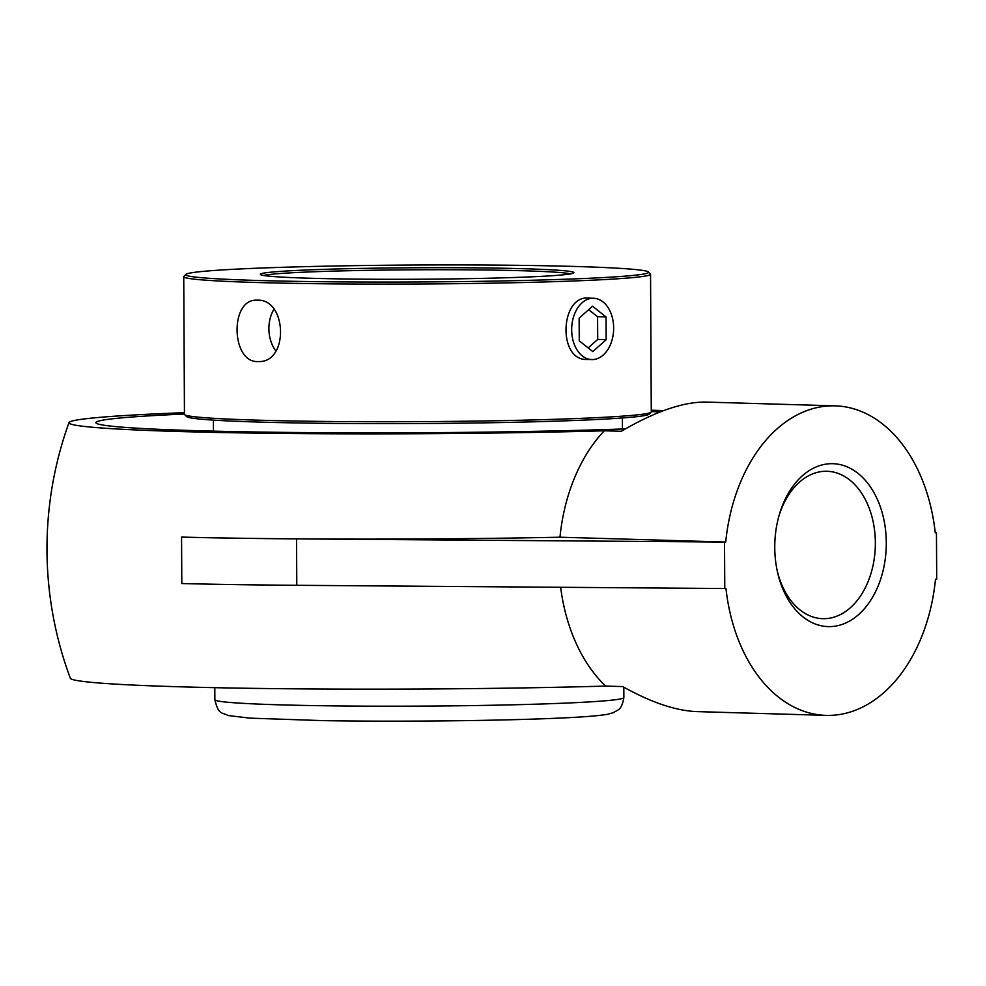 <?xml version="1.0" encoding="UTF-8"?>
<svg xmlns="http://www.w3.org/2000/svg" width="986" height="986" viewBox="0 0 986 986"><rect width="100%" height="100%" fill="white"/><g stroke="black" fill="none" stroke-linecap="round" stroke-linejoin="round"><path stroke-width="1.48" d="M625.432 428.885A322.028 11.795 179.7 0 1 282.156 432.361A322.028 11.795 179.7 0 1 95.888 422.637A322.028 11.795 179.7 0 1 183.125 414.095A322.028 11.795 179.7 0 1 184.456 414.034M651.265 411.593A322.028 11.795 179.7 0 1 660.213 411.901M778.718 516.726A73.74 50.446 -88.3 0 1 827.032 471.271A73.74 50.446 -88.3 0 1 875.358 542.744A73.74 50.446 -88.3 0 1 822.731 618.678A73.74 50.446 -88.3 0 1 777.153 570.487M774.762 547.612A81.481 55.734 91.7 0 0 777.449 571.88A81.481 55.734 91.7 0 0 861.974 611.357A81.481 55.734 91.7 0 0 865.782 480.872A81.481 55.734 91.7 0 0 779.1 515.358A81.481 55.734 91.7 0 0 774.762 547.612M724.525 542.09L724.772 588.519L296.786 585.302A371.599 13.619 179.7 0 1 181.806 583.539L181.56 537.111A371.599 13.619 -0.3 0 0 296.539 538.886L725.721 542.041A154.827 105.921 -88.3 0 1 835.13 405.85A154.827 105.921 -88.3 0 1 935.258 532.773L936.453 532.711L935.246 532.613M936.453 532.711L936.7 579.127L935.504 579.189A154.827 105.921 -88.3 0 1 826.095 715.38A154.827 105.921 -88.3 0 1 725.967 588.457L724.772 588.519M560.652 587.286A154.827 105.921 91.7 0 0 605.65 686.083A348.958 12.781 179.7 0 1 252.921 688.351A348.958 12.781 179.7 0 1 70.326 678.245A371.599 371.599 0 0 1 68.995 422.6A348.958 12.781 -0.3 0 0 247.486 432.99A348.958 12.781 -0.3 0 0 604.307 430.783A154.827 105.921 91.7 0 0 559.974 537.21L725.721 542.041M181.56 537.111L182.065 537.099A370.872 13.594 -0.3 0 0 559.974 537.21M663.677 410.583A348.958 12.781 -0.3 0 0 656.725 410.373A348.958 12.781 -0.3 0 0 651.265 410.213M184.456 412.666A348.958 12.781 -0.3 0 0 68.995 422.6M835.13 405.85L706.013 402.078C683.286 401.758 655.061 411.495 621.328 431.276L604.307 430.783M826.095 715.38L696.979 711.609C675.891 710.807 651.13 702.463 622.671 686.576L605.65 686.083M592.5 298.253A30.677 20.989 -88.3 0 1 593.56 298.253A30.677 20.989 -88.3 0 1 613.649 328.757A30.677 20.989 -88.3 0 1 592.82 359.57A30.677 20.989 -88.3 0 1 591.76 359.57A30.677 20.989 -88.3 0 1 571.67 329.065A30.677 20.989 -88.3 0 1 592.5 298.253M579.139 318.158L592.537 306.215L606.057 316.974L606.18 339.665L592.783 351.595L579.263 340.848L579.139 318.158M588.161 347.922L597.713 339.418L597.59 316.728L588.691 309.653M606.18 339.665L597.713 339.418M606.057 316.974L597.59 316.728M263.755 275.488A154.827 5.669 179.7 0 1 304.255 272.161A154.827 5.669 179.7 0 1 464.147 269.807A154.827 5.669 179.7 0 1 570.524 273.886M650.55 274.231L651.278 411.877A233.411 8.554 179.7 0 1 651.117 412.197A233.411 8.554 179.7 0 1 588.038 418.064A233.411 8.554 179.7 0 1 335.98 421.54A233.411 8.554 179.7 0 1 184.616 414.638A233.411 8.554 179.7 0 1 184.456 414.33L183.741 276.684A233.411 8.554 -0.3 0 0 331.271 283.857A233.411 8.554 -0.3 0 0 587.323 280.418A233.411 8.554 -0.3 0 0 650.55 274.231A233.411 8.554 -0.3 0 0 650.39 273.923L648.418 271.976A231.439 8.48 179.7 0 1 585.881 278.422A231.439 8.48 179.7 0 1 328.042 281.786A231.439 8.48 179.7 0 1 185.849 274.391A231.439 8.48 179.7 0 1 417.09 265.012A231.439 8.48 179.7 0 1 648.418 271.976M184.616 414.638L186.6 416.585A231.439 8.48 -0.3 0 0 336.682 423.438A231.439 8.48 -0.3 0 0 586.621 419.987A231.439 8.48 -0.3 0 0 649.158 414.169L651.117 412.197M185.849 274.391L183.901 276.363A233.411 8.554 -0.3 0 0 183.741 276.684M257.814 361.579C231.143 362.626 229.713 299.485 256.298 300.175L257.494 300.163C286.963 298.992 288.898 362.108 259.022 361.566L257.814 361.579M587.866 359.459L586.67 359.471C557.546 360.457 560.196 295.258 588.469 298.055L589.64 298.129M531.454 276.832A156.799 5.743 -0.3 0 0 573.827 272.888A156.799 5.743 -0.3 0 0 417.103 267.748A156.799 5.743 -0.3 0 0 260.452 274.527A156.799 5.743 -0.3 0 0 362.121 279.161A156.799 5.743 -0.3 0 0 531.454 276.832M273.898 309.37A30.726 22.382 -92.5 0 0 275.809 350.954M296.539 538.886L296.786 585.302M214.862 699.703C218.621 715.725 222.257 711.991 227.889 715.491L249.828 718.141L322.705 720.618C396.372 721.9 499.532 720.828 557.817 718.165C582.467 717.118 599.131 715.799 607.807 714.234L613.489 712.631C618.247 709.365 621.55 710.549 623.867 697.558A204.496 7.494 179.7 0 1 568.466 702.981A204.496 7.494 179.7 0 1 344.114 705.988A204.496 7.494 179.7 0 1 214.862 699.703L214.8 687.673M585.487 359.385L591.76 359.57M587.286 298.068L593.56 298.253M623.867 697.558L623.805 687.217M622.449 428.996L622.4 417.965M213.457 431.128L213.395 420.11"/></g></svg>
